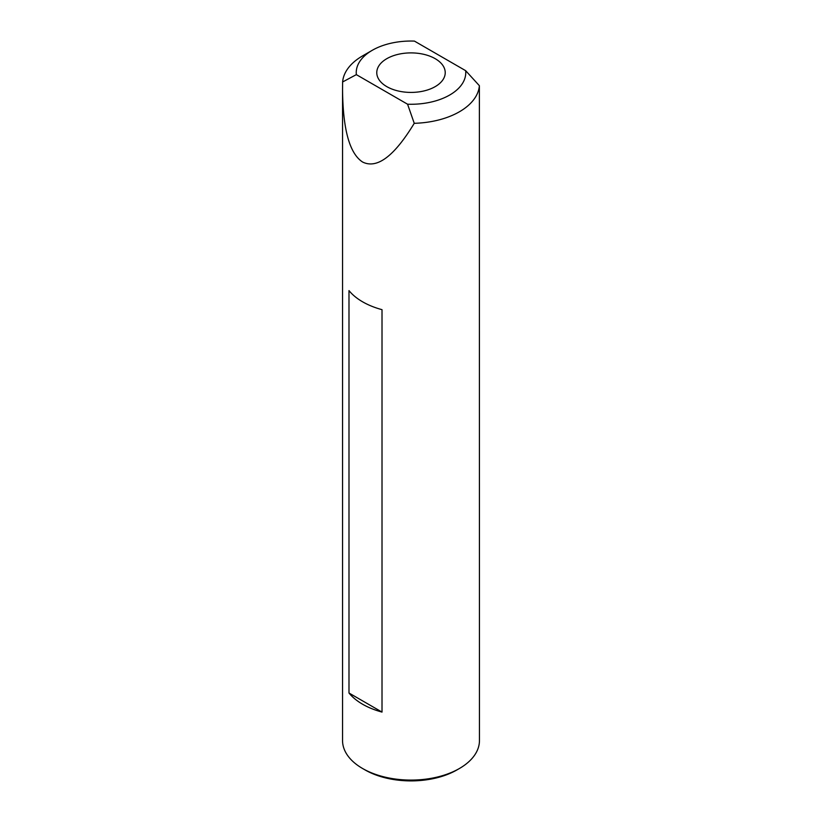 <?xml version="1.0" encoding="UTF-8"?>
<svg xmlns="http://www.w3.org/2000/svg" width="822" height="822" viewBox="0 0 822 822"><rect width="100%" height="100%" fill="white"/><g stroke="black" fill="none" stroke-linecap="round" stroke-linejoin="round"><path stroke-width="1.23" d="M372.274 50.296L362.594 55.886A68.452 39.518 0 0 0 342.62 81.964L356.347 74.638L407.568 104.209A54.766 31.616 0 0 0 465.653 70.671L414.432 41.1A54.766 31.616 0 0 0 372.274 50.296A54.766 31.616 0 0 0 356.347 74.638M407.568 104.209L414.247 123.31A68.452 39.518 0 0 0 479.38 85.704L465.653 70.671M348.99 290.598L348.99 693.018A68.452 39.518 0 0 0 362.594 704.228A68.452 39.518 0 0 0 382.014 712.088L382.014 309.668A68.452 39.518 180 0 1 362.594 301.808A68.452 39.518 180 0 1 348.99 290.598M414.247 123.31C394.231 156.283 377.021 169.188 362.594 162.026C349.535 153.55 342.856 129.249 342.548 89.105L342.62 81.964M342.548 89.105L342.548 740.56A68.452 39.518 0 0 0 362.594 768.508A68.452 39.518 0 0 0 459.406 768.508A68.452 39.518 0 0 0 479.452 740.56L479.38 85.704M365.019 769.906L362.594 768.508L365.019 769.906A65.03 37.545 0 0 0 456.981 769.906L459.406 768.508M386.802 86.629A34.226 19.759 0 0 0 424.101 90.913A34.226 19.759 0 0 0 445.226 72.655A34.226 19.759 0 0 0 411 52.896A34.226 19.759 0 0 0 376.774 72.655A34.226 19.759 0 0 0 386.802 86.629M348.99 693.018L382.014 712.088"/></g></svg>
